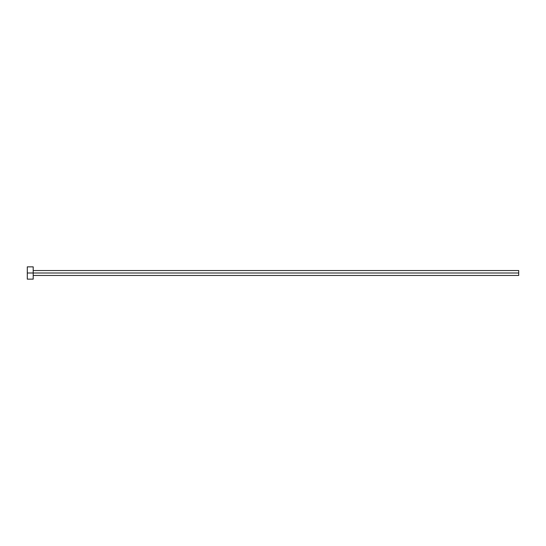 <?xml version="1.0" encoding="UTF-8"?>
<svg xmlns="http://www.w3.org/2000/svg" width="546" height="546" viewBox="0 0 546 546"><rect width="100%" height="100%" fill="white"/><g stroke="black" fill="none" stroke-linecap="round" stroke-linejoin="round"><path stroke-width="0.41" stroke-dasharray="2.73 2.05" d="M33.197 273L518.7 273L518.7 275.457L518.7 273L33.197 273L33.197 279.142L33.197 273L27.3 273L33.197 273L33.197 266.858L33.197 273M27.3 279.142L27.3 266.858L27.3 279.142M518.7 270.543L518.7 273L518.7 270.543"/><path stroke-width="0.82" d="M27.3 279.142L27.3 266.858L27.3 273L518.7 273L518.7 275.457L518.7 273L27.3 273L27.3 279.142L33.197 279.142L33.197 266.858L33.197 279.142M518.7 273L518.7 270.543L518.7 273M33.197 275.457L518.7 275.457M27.3 266.858L33.197 266.858M33.197 270.543L518.7 270.543"/></g></svg>
